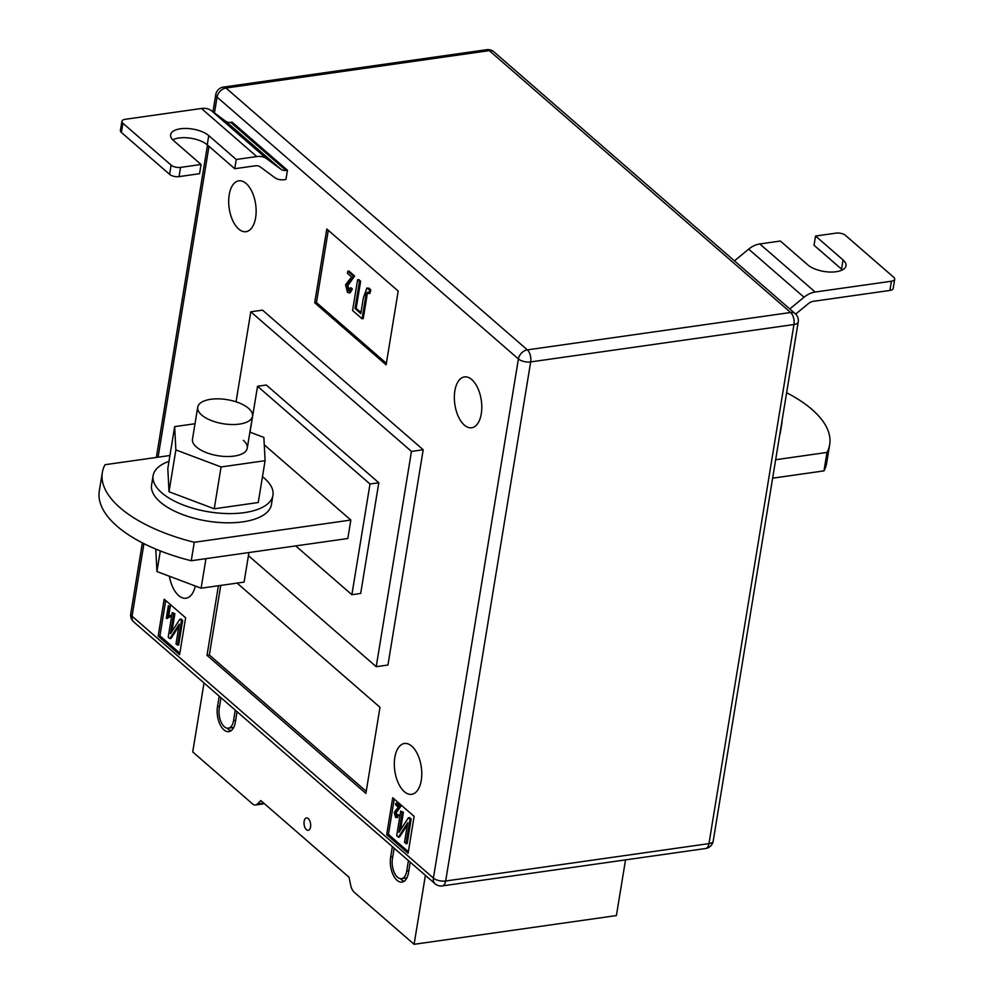<?xml version="1.0" encoding="UTF-8"?>
<svg xmlns="http://www.w3.org/2000/svg" width="994" height="994" viewBox="0 0 994 994"><rect width="100%" height="100%" fill="white"/><g stroke="black" fill="none" stroke-linecap="round" stroke-linejoin="round"><path stroke-width="1.49" d="M304.127 821.342A6.25 3.255 81.9 0 1 306.463 817.95A6.25 3.255 81.9 0 1 309.718 820.696A6.25 3.255 81.9 0 1 310.563 826.921A6.25 3.255 81.9 0 1 308.227 830.313A6.25 3.255 81.9 0 1 304.972 827.58A6.25 3.255 81.9 0 1 304.127 821.342M204.018 682.99L192.724 751.936L252.538 803.91A10.412 5.417 -98.1 0 0 255.508 804.991A10.412 5.417 -98.1 0 0 257.347 804.022L260.826 800.58L349.018 877.217L350.646 885.095A10.412 5.417 81.9 0 0 354.299 892.326L414.1 944.3L616.404 915.573L625.524 859.885M410.224 862.158L408.497 872.682A17.345 9.033 81.9 0 1 402.011 882.1A17.345 9.033 81.9 0 1 392.978 874.496A17.345 9.033 81.9 0 1 390.642 857.176L392.369 846.652M408.795 870.831L406.708 871.129A13.879 7.231 81.9 0 1 401.526 878.671A13.879 7.231 81.9 0 1 394.295 872.583A13.879 7.231 81.9 0 1 392.431 858.729L394.158 848.193M406.708 871.129L408.435 860.605M220.979 697.726L219.252 708.25A13.879 7.231 -98.1 0 0 221.128 722.104A13.879 7.231 -98.1 0 0 228.347 728.192A13.879 7.231 -98.1 0 0 233.54 720.662L235.267 710.138M219.562 706.399L217.475 706.697A17.345 9.033 -98.1 0 0 219.811 724.017A17.345 9.033 -98.1 0 0 228.844 731.634A17.345 9.033 -98.1 0 0 235.329 722.216L237.044 711.679M217.475 706.697L219.202 696.173M414.1 944.3L425.395 875.341M255.508 804.991L262.553 803.984A10.412 5.417 -98.1 0 0 264.019 803.351M404.136 881.268A17.345 9.033 81.9 0 1 400.42 878.659M406.981 877.739A13.879 7.231 81.9 0 1 405.925 878.037L401.526 878.671M228.347 728.192L232.745 727.571A13.879 7.231 -98.1 0 0 233.801 727.26M227.253 728.192A17.345 9.033 -98.1 0 0 230.956 730.789M481.282 413.815A25.67 13.382 -98.1 0 0 477.816 388.182A25.67 13.382 -98.1 0 0 464.459 376.925A25.67 13.382 -98.1 0 0 454.854 390.853A25.67 13.382 -98.1 0 0 458.321 416.486A25.67 13.382 -98.1 0 0 471.678 427.755A25.67 13.382 -98.1 0 0 481.282 413.815M255.62 217.736A25.67 13.382 -98.1 0 0 252.165 192.103A25.67 13.382 -98.1 0 0 238.808 180.833A25.67 13.382 -98.1 0 0 229.204 194.774A25.67 13.382 -98.1 0 0 232.658 220.407A25.67 13.382 -98.1 0 0 246.027 231.677A25.67 13.382 -98.1 0 0 255.62 217.736M421.257 780.389A25.67 13.382 -98.1 0 0 417.791 754.757A25.67 13.382 -98.1 0 0 404.434 743.487A25.67 13.382 -98.1 0 0 394.829 757.428A25.67 13.382 -98.1 0 0 398.296 783.061A25.67 13.382 -98.1 0 0 411.653 794.33A25.67 13.382 -98.1 0 0 421.257 780.389M102.332 472.535L99.313 490.986A124.896 54.906 -170.7 0 0 117.019 526.161A124.896 54.906 -170.7 0 0 191.246 560.74L194.277 542.289A124.896 54.906 -170.7 0 1 120.038 507.71A124.896 54.906 -170.7 0 1 102.332 472.535A124.896 54.906 -170.7 0 1 105.004 464.72L169.937 455.5M248.438 555.658L376.217 666.688L387.946 665.023L423.195 449.76L262.515 310.14L250.786 311.805L236.05 401.812M169.39 576.247A25.67 13.382 -98.1 0 0 185.99 598.239A25.67 13.382 -98.1 0 0 195.271 586M408.099 853.262L414.138 816.36L392.717 797.747L386.678 834.649L408.099 853.262M158.158 636.085L179.579 654.698L185.63 617.796L164.196 599.183L158.158 636.085L159.922 635.837L179.839 653.145M218.407 585.752L207.013 655.344L365.891 793.411L379.994 707.306L237.057 583.093M398.196 291.043L326.79 228.993L314.7 302.797L386.119 364.848L398.196 291.043M201.061 164.482L199.558 173.702L179.032 176.621A6.933 3.057 -170.7 0 1 169.601 174.348L171.105 165.128A6.933 3.057 9.3 0 0 180.548 167.39L201.061 164.482L173.577 140.589A20.812 9.157 -170.7 0 1 170.62 134.724A20.812 9.157 -170.7 0 1 186.313 128.462A20.812 9.157 -170.7 0 1 208.752 135.594L236.249 159.487L256.775 156.567A20.812 15.233 -49 0 1 266.727 158.754L281.029 169.34A10.412 7.617 131 0 0 285.999 170.446L287.465 170.235L232.124 122.138L230.658 122.349A10.412 7.617 131 0 1 225.688 121.256L211.374 110.669A20.812 15.233 -49 0 0 201.434 108.483L125.194 119.305A6.933 3.057 9.3 0 0 121.927 121.28A6.933 3.057 9.3 0 0 122.908 123.244L121.392 132.463A6.933 3.057 -170.7 0 1 120.411 130.512L121.927 121.28M287.465 170.235L285.961 179.454L284.495 179.665A20.812 15.233 -49 0 1 274.543 177.479L260.242 166.893A10.412 7.617 131 0 0 255.259 165.799L234.733 168.707L236.249 159.487M191.246 560.74L347.825 538.499L350.845 520.048L194.277 542.289M264.267 444.815L350.845 520.048M351.876 594.71L370.004 484.003L257.533 386.281L266.33 385.026L378.801 482.761L360.673 593.468L351.876 594.71L295.703 545.905M250.016 432.191L257.533 386.281M376.217 666.688L411.466 451.425L250.786 311.805M411.466 451.425L423.195 449.76M370.004 484.003L378.801 482.761M775.655 459.725L826.996 452.432A124.896 54.906 9.3 0 0 829.679 444.616A124.896 54.906 9.3 0 0 786.627 392.754M772.636 478.176L823.976 470.883A124.896 54.906 9.3 0 0 826.66 463.067L829.679 444.616M826.996 452.432L823.976 470.883M394.22 799.052L388.43 834.401L408.348 851.709M388.43 834.401L386.678 834.649M395.774 803.314L399.576 806.619L395.028 812.993L395.774 816.086L397.327 814.521L398.035 815.328L395.537 817.341L394.295 812.322L398.321 807.165L395.537 804.755L395.774 803.314L396.941 803.152L400.744 806.445L396.208 812.831L396.941 815.925M397.327 814.521L399.215 815.155L396.705 817.18M398.346 837.172L396.705 835.743L400.731 811.141L402.222 812.433L398.967 832.276L408.385 817.789L409.553 817.615L411.181 819.031L407.155 843.633L404.496 842.514L407.739 822.709L398.346 837.172L399.513 836.998L407.378 824.896M400.731 811.141L403.39 812.26L400.495 829.928M165.712 600.488L159.922 635.837M168.371 605.719L169.104 606.365L167.514 616.106L169.315 615.485L169.079 616.914L166.321 618.181L168.371 605.719L170.285 606.191L168.756 615.522M170.483 615.311L168.918 615.497L170.483 615.311L170.247 616.752L166.806 618.591M169.825 638.608L168.197 637.179L172.223 612.577L173.702 613.87L170.459 633.712L179.864 619.225L181.045 619.051L182.672 620.467L178.634 645.069L175.988 643.95L179.231 624.145L169.825 638.608L171.005 638.434L178.87 626.332M172.223 612.577L174.882 613.708L171.987 631.364M220.755 585.416L209.349 655.009L366.239 791.336M209.349 655.009L207.013 655.344M328.293 230.297L316.465 302.549L386.368 363.295M316.465 302.549L314.7 302.797M347.776 271.225L353.479 276.183L346.67 285.75L347.788 290.385L350.112 288.036L351.18 289.242L348.981 292.895L347.428 292.273L345.564 284.744L351.603 277.003L347.428 273.375L347.776 271.225L348.944 271.051L354.659 276.009L347.838 285.576L349.217 290.41M350.112 288.036L351.28 287.862L352.361 289.068L350.161 292.721L348.981 292.895M369.134 292.248C367.718 292.286 366.948 293.864 366.798 296.982L363.245 318.614L362.077 318.776L352.572 310.513L357.604 279.761L358.784 279.6L360.636 281.215L356.187 308.364L360.984 312.538M357.604 279.761L359.468 281.377L355.02 308.538L360.81 313.57L363.394 297.778L366.861 287.987L369.346 288.322L370.837 290.074L369.905 293.379L368.737 293.541L367.32 292.149M408.385 817.789L410.013 819.205L411.181 819.031M410.013 819.205L405.987 843.807M402.222 812.433L403.39 812.26M398.035 815.328L399.215 815.155M397.749 817.59L395.537 817.341M395.028 812.993L396.208 812.831M399.576 806.619L400.744 806.445M179.864 619.225L181.492 620.641L182.672 620.467M181.492 620.641L177.466 645.243M173.702 613.87L174.882 613.708M169.079 616.914L170.247 616.752M169.104 606.365L170.285 606.191M367.954 292.41C366.55 292.46 365.767 294.038 365.618 297.144L366.798 296.982M365.618 297.144L362.077 318.776M366.861 287.987L369.669 290.236L370.837 290.074M369.669 290.236L368.737 293.541M368.178 288.484L369.346 288.322M355.02 308.538L356.187 308.364M359.468 281.377L360.636 281.215M351.18 289.242L352.361 289.068M348.646 290.72L347.788 290.385L348.956 290.223M346.67 285.75L347.838 285.576M353.479 276.183L354.659 276.009M171.105 165.128L122.908 123.244M169.601 174.348L121.392 132.463M172.745 139.819A20.812 9.157 -170.7 0 1 207.249 144.813L234.733 168.707M795.672 314.079L808.097 303.853A10.412 7.617 -49 0 1 813.676 301.269L889.903 290.434L891.419 281.215A6.933 3.057 9.3 0 0 894.687 279.227A6.933 3.057 9.3 0 0 893.705 277.276L845.509 235.392A6.933 3.057 9.3 0 0 836.066 233.118L815.552 236.038L843.036 259.931A20.812 9.157 -170.7 0 1 845.993 265.783A20.812 9.157 -170.7 0 1 830.301 272.045A20.812 9.157 -170.7 0 1 807.861 264.926L780.365 241.033L759.838 243.952A20.812 15.233 131 0 0 748.681 249.134L734.442 260.85M891.419 281.215L815.179 292.037A20.812 15.233 131 0 0 804.022 297.231L789.783 308.948M894.687 279.227L893.184 288.459A6.933 3.057 -170.7 0 1 889.903 290.434M815.552 236.038L814.036 245.257L841.533 269.15A20.812 9.157 -170.7 0 1 842.353 269.933M262.478 476.673A60.721 26.689 -170.7 0 1 272.94 495.31L271.437 504.53A60.721 26.689 -170.7 0 1 242.76 521.862A60.721 26.689 -170.7 0 1 180.225 513.637A60.721 26.689 -170.7 0 1 151.597 484.91L153.113 475.679A60.721 26.689 -170.7 0 1 168.968 461.365M272.94 495.31A60.721 26.689 -170.7 0 1 244.263 512.643A60.721 26.689 -170.7 0 1 181.74 504.405A60.721 26.689 -170.7 0 1 153.113 475.679M197.719 407.205A27.757 12.201 9.3 0 0 210.803 420.338A27.757 12.201 9.3 0 0 239.392 424.103A27.757 12.201 9.3 0 0 252.501 416.175A27.757 12.201 9.3 0 0 239.417 403.042A27.757 12.201 9.3 0 0 210.827 399.277A27.757 12.201 9.3 0 0 197.719 407.205L192.488 439.186A27.757 12.201 9.3 0 0 196.414 447.002A27.757 12.201 9.3 0 0 226.334 456.507A27.757 12.201 9.3 0 0 247.27 448.157A27.757 12.201 9.3 0 0 243.331 440.342M195.01 423.742L174.658 426.625L175.863 449.922L221.078 466.956L265.087 460.707L263.882 437.422L249.892 432.142M174.658 426.625L167.812 468.447L169.017 491.744L214.232 508.791L258.241 502.529L265.087 460.707M175.863 449.922L169.017 491.744M221.078 466.956L214.232 508.791M779.768 434.602A60.721 26.689 9.3 0 0 780.414 432.253L781.918 423.022A60.721 26.689 9.3 0 0 782.067 420.586M781.284 425.382A60.721 26.689 9.3 0 0 781.918 423.022M248.947 552.552L244.102 582.099L201.111 588.199L156.94 571.55L155.772 549.086M205.944 558.653L201.111 588.199M160.32 550.924L156.94 571.55M263.745 803.115L257.347 804.022M392.729 856.878L390.642 857.176M235.628 720.364L233.54 720.662M143.931 543.643L132.053 616.205L433.396 878.062L518.408 358.958L217.052 97.101L214.455 112.956M208.988 146.342L158.083 457.19M713.207 841.048A9.021 3.964 9.3 0 1 708.958 843.62L793.957 324.516L530.672 361.915L445.672 881.007L708.958 843.62A9.021 4.697 81.9 0 1 705.578 848.516A9.021 9.021 0 0 0 713.207 841.048L798.219 321.944A9.021 9.021 0 0 0 795.237 313.682L493.881 51.825A9.021 9.021 0 0 0 486.7 49.7A9.021 4.697 -98.1 0 1 489.272 50.632L225.986 88.031L527.342 349.876L790.628 312.489L489.272 50.632A9.021 6.598 -49 0 1 493.881 51.825M442.293 885.902A9.021 4.697 -98.1 0 0 445.672 881.007A9.021 3.964 9.3 0 1 433.396 878.062A9.021 6.598 -49 0 0 435.111 883.79A9.021 9.021 0 0 0 442.293 885.902L705.578 848.516M518.408 358.958A9.021 3.964 9.3 0 0 530.672 361.915A9.021 4.697 -98.1 0 0 527.342 349.876A9.021 6.598 -49 0 0 518.408 358.958M133.755 621.933A9.021 6.598 -49 0 1 132.053 616.205A9.021 3.964 9.3 0 1 130.773 613.658A9.021 9.021 0 0 0 133.755 621.933L435.111 883.79M795.237 313.682A9.021 6.598 -49 0 0 790.628 312.489A9.021 4.697 81.9 0 1 793.957 324.516A9.021 3.964 9.3 0 0 798.219 321.944M217.052 97.101A9.021 6.598 -49 0 1 225.986 88.031A9.021 4.697 81.9 0 0 223.414 87.087A9.021 9.021 0 0 0 215.773 94.567A9.021 3.964 9.3 0 0 217.052 97.101M397.364 809.911L398.532 809.75M350.161 281.116L351.342 280.954M285.999 170.446L230.658 122.349M281.029 169.34L225.688 121.256M266.727 158.754L211.374 110.669M256.775 156.567L201.434 108.483M180.548 167.39L179.032 176.621M208.752 135.594L207.249 144.813M748.681 249.134L804.022 297.231M759.838 243.952L815.179 292.037M843.036 259.931L841.533 269.15M130.773 613.658L142.366 542.848M156.356 457.439L207.51 145.049M212.952 111.837L215.773 94.567M223.414 87.087L486.7 49.7M252.501 416.175L247.27 448.157"/></g></svg>
